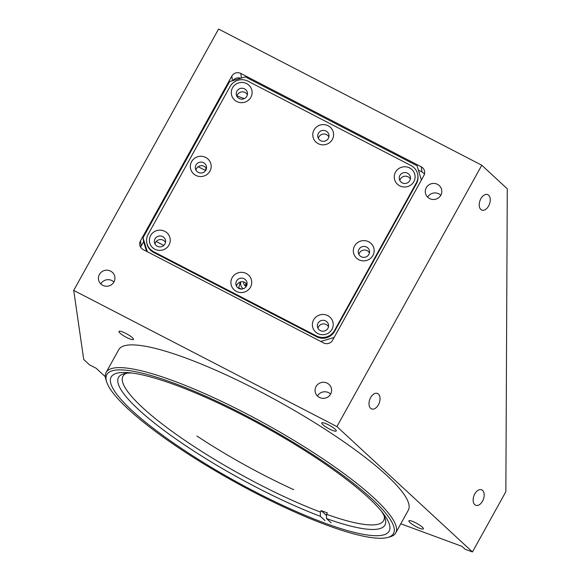 <?xml version="1.0" encoding="UTF-8"?>
<svg xmlns="http://www.w3.org/2000/svg" width="581" height="581" viewBox="0 0 581 581"><rect width="100%" height="100%" fill="white"/><g stroke="black" fill="none" stroke-linecap="round" stroke-linejoin="round"><path stroke-width="0.87" d="M316.057 386.547A8.279 8.032 -8.2 0 0 321.867 398.232A8.279 8.032 -8.2 0 0 331.526 389.125A8.279 8.032 -8.2 0 0 316.057 386.547M426.28 187.692A8.279 8.032 -8.2 0 0 432.09 199.377A8.279 8.032 -8.2 0 0 441.749 190.27A8.279 8.032 -8.2 0 0 426.28 187.692M99.409 274.45A8.279 8.032 -8.2 0 0 105.219 286.135A8.279 8.032 -8.2 0 0 114.871 277.028A8.279 8.032 -8.2 0 0 99.409 274.45M130.108 339.028A8.279 1.605 -151 0 0 133.463 339.442A8.279 1.605 -151 0 0 130.071 335.912A8.279 1.605 -151 0 0 122.337 331.838A8.279 1.605 -151 0 0 118.982 331.417A8.279 1.605 -151 0 0 122.366 334.954A8.279 1.605 -151 0 0 130.108 339.028M332.884 430.543A8.279 1.605 -151 0 0 336.239 430.964A8.279 1.605 -151 0 0 332.848 427.427A8.279 1.605 -151 0 0 325.113 423.353A8.279 1.605 -151 0 0 321.758 422.939A8.279 1.605 -151 0 0 325.142 426.469A8.279 1.605 -151 0 0 332.884 430.543M420.041 528.441A8.279 1.605 -151 0 0 423.396 528.863A8.279 1.605 -151 0 0 420.005 525.333A8.279 1.605 -151 0 0 412.27 521.251A8.279 1.605 -151 0 0 408.915 520.837A8.279 1.605 -151 0 0 412.299 524.367A8.279 1.605 -151 0 0 420.041 528.441M395.734 532.915L408.334 510.191A165.549 32.158 -151 0 0 340.589 439.541A165.549 32.158 -151 0 0 185.818 358.034A165.549 32.158 -151 0 0 118.742 349.668L106.149 372.399A165.549 32.158 29 0 1 173.218 380.766A165.549 32.158 29 0 1 327.996 462.265A165.549 32.158 29 0 1 395.734 532.915A165.549 32.158 29 0 1 389.778 536.895L387.607 537.476A163.893 31.832 -151 0 0 338.229 471.866A163.893 31.832 -151 0 0 173.211 382.901A163.893 31.832 -151 0 0 106.592 381.702A163.893 31.832 -151 0 0 327.096 525.253A163.893 31.832 -151 0 0 387.607 537.476M106.592 381.702L105.924 379.553A165.549 32.158 29 0 1 106.149 372.399M368.383 497.692A158.933 30.873 -151 0 0 218.572 403.243A158.933 30.873 -151 0 0 111.153 377.025A158.933 30.873 -151 0 0 131.923 410.462A158.933 30.873 -151 0 0 281.734 504.918A158.933 30.873 -151 0 0 389.154 531.128A158.933 30.873 -151 0 0 368.383 497.692M488.679 195.245A8.279 5.04 110.2 0 0 487.612 194.577A8.279 5.04 110.2 0 0 480.4 199.653A8.279 5.04 110.2 0 0 480.807 209.443A8.279 5.04 110.2 0 0 481.881 210.111A8.279 5.04 110.2 0 0 489.086 205.035A8.279 5.04 110.2 0 0 488.679 195.245M482.6 490.429A8.279 5.04 110.2 0 0 481.533 489.768A8.279 5.04 110.2 0 0 474.321 494.845A8.279 5.04 110.2 0 0 474.728 504.635A8.279 5.04 110.2 0 0 475.803 505.303A8.279 5.04 110.2 0 0 483.007 500.226A8.279 5.04 110.2 0 0 482.6 490.429M378.456 394.092A8.279 5.04 110.2 0 0 377.381 393.431A8.279 5.04 110.2 0 0 370.177 398.508A8.279 5.04 110.2 0 0 370.584 408.298A8.279 5.04 110.2 0 0 371.651 408.959A8.279 5.04 110.2 0 0 378.863 403.889A8.279 5.04 110.2 0 0 378.456 394.092M105.35 376.757L96.214 368.303L89.489 364.824L83.722 359.486L73.714 290.398L336.929 426.585L481.794 165.236L507.286 188.818L505.855 491.686L472.455 551.95L465.061 549.227L461.953 546.351L400.796 523.786M336.929 426.585L472.455 551.95M244.274 98.625L236.961 95.923M73.714 290.398L218.579 29.05L481.794 165.236M323.602 342.928A6.623 6.427 -8.2 0 0 332.572 340.255L423.905 175.491A6.623 6.427 -8.2 0 0 421.232 166.798L240.788 73.438A6.623 6.427 -8.2 0 0 231.819 76.111L140.486 240.875A6.623 6.427 -8.2 0 0 143.158 249.569L323.602 342.928M424.45 174.184A6.623 6.427 -8.2 0 0 421.973 171.94L418.378 170.08M240.766 78.246A6.623 6.427 -8.2 0 0 233.01 80.548M143.63 241.689L141.234 246.017A6.623 6.427 -8.2 0 0 140.689 247.324M113.941 282.01A8.279 8.032 -8.2 0 0 100.796 283.913M440.819 195.252A8.279 8.032 -8.2 0 0 427.674 197.155M330.596 394.1A8.279 8.032 -8.2 0 0 317.451 396.01M384.281 516.233A148.997 28.941 29 0 1 383.62 520.634A148.997 28.941 29 0 1 326.529 514.294L327.314 512.87A148.997 28.941 29 0 1 324.263 511.767A148.997 28.941 29 0 1 321.162 510.605L320.378 512.028A148.997 28.941 29 0 1 182.528 438.771A148.997 28.941 29 0 1 122.99 376.161A148.997 28.941 29 0 1 126.367 373.271M381.543 511.367A152.309 29.58 29 0 1 385.145 518.492A152.309 29.58 29 0 1 326.515 518.572L326.529 514.294M331.192 522.893L326.515 518.572M326.522 515.558L321.162 510.605M320.378 512.028L320.363 516.306A152.309 29.58 29 0 1 168.548 433.746A152.309 29.58 29 0 1 123.993 373.736A152.309 29.58 29 0 1 131.945 373.009M320.363 516.306L325.04 520.627M168.991 245.015A10.429 10.124 -8.2 0 0 164.779 231.325A10.429 10.124 -8.2 0 0 150.653 235.53A10.429 10.124 -8.2 0 0 154.858 249.22A10.429 10.124 -8.2 0 0 168.991 245.015M164.939 243.984A5.628 5.461 -8.2 0 0 160.988 236.031A5.628 5.461 -8.2 0 0 154.415 242.226A5.628 5.461 -8.2 0 0 164.939 243.984M165.505 242.459A5.628 5.461 -8.2 0 0 154.996 243.984M250.476 287.181A10.429 10.124 -8.2 0 0 246.271 273.491A10.429 10.124 -8.2 0 0 232.146 277.696A10.429 10.124 -8.2 0 0 236.351 291.386A10.429 10.124 -8.2 0 0 250.476 287.181M246.424 286.142A5.628 5.461 -8.2 0 0 242.473 278.197A5.628 5.461 -8.2 0 0 235.908 284.392A5.628 5.461 -8.2 0 0 246.424 286.142M246.99 284.625A5.628 5.461 -8.2 0 0 236.489 286.142M331.969 329.347A10.429 10.124 -8.2 0 0 327.764 315.65A10.429 10.124 -8.2 0 0 313.638 319.855A10.429 10.124 -8.2 0 0 317.843 333.552A10.429 10.124 -8.2 0 0 331.969 329.347M327.916 328.309A5.628 5.461 -8.2 0 0 323.966 320.363A5.628 5.461 -8.2 0 0 317.4 326.558A5.628 5.461 -8.2 0 0 327.916 328.309M328.483 326.783A5.628 5.461 -8.2 0 0 317.974 328.309M372.915 255.487A10.429 10.124 -8.2 0 0 368.703 241.79A10.429 10.124 -8.2 0 0 354.577 245.995A10.429 10.124 -8.2 0 0 358.782 259.692A10.429 10.124 -8.2 0 0 372.915 255.487M368.855 254.449A5.628 5.461 -8.2 0 0 364.904 246.504A5.628 5.461 -8.2 0 0 358.339 252.699A5.628 5.461 -8.2 0 0 368.855 254.449M369.422 252.924A5.628 5.461 -8.2 0 0 358.92 254.449M413.854 181.628A10.429 10.124 -8.2 0 0 409.641 167.938A10.429 10.124 -8.2 0 0 395.516 172.143A10.429 10.124 -8.2 0 0 399.728 185.833A10.429 10.124 -8.2 0 0 413.854 181.628M409.801 180.589A5.628 5.461 -8.2 0 0 405.85 172.644A5.628 5.461 -8.2 0 0 399.278 178.839A5.628 5.461 -8.2 0 0 409.801 180.589M410.368 179.071A5.628 5.461 -8.2 0 0 399.859 180.589M332.361 139.462A10.429 10.124 -8.2 0 0 328.156 125.772A10.429 10.124 -8.2 0 0 314.023 129.977A10.429 10.124 -8.2 0 0 318.235 143.667A10.429 10.124 -8.2 0 0 332.361 139.462M328.309 138.423A5.628 5.461 -8.2 0 0 324.358 130.478A5.628 5.461 -8.2 0 0 317.792 136.673A5.628 5.461 -8.2 0 0 328.309 138.423M328.875 136.905A5.628 5.461 -8.2 0 0 318.366 138.431M250.869 97.303A10.429 10.124 -8.2 0 0 246.664 83.606A10.429 10.124 -8.2 0 0 232.538 87.811A10.429 10.124 -8.2 0 0 236.743 101.508A10.429 10.124 -8.2 0 0 250.869 97.303M246.816 96.264A5.628 5.461 -8.2 0 0 242.865 88.319A5.628 5.461 -8.2 0 0 236.3 94.507A5.628 5.461 -8.2 0 0 246.816 96.264M247.383 94.739A5.628 5.461 -8.2 0 0 236.881 96.264M209.93 171.163A10.429 10.124 -8.2 0 0 205.725 157.466A10.429 10.124 -8.2 0 0 191.592 161.671A10.429 10.124 -8.2 0 0 195.804 175.368A10.429 10.124 -8.2 0 0 209.93 171.163M205.877 170.124A5.628 5.461 -8.2 0 0 201.927 162.172A5.628 5.461 -8.2 0 0 195.361 168.367A5.628 5.461 -8.2 0 0 205.877 170.124M206.444 168.599A5.628 5.461 -8.2 0 0 195.935 170.124M147.298 251.704L143.02 237.796L143.536 241.355L146.535 251.312M143.02 237.796L229.626 81.558L245.327 76.888L417.035 165.73L421.414 179.979M417.79 174.983L417.906 175.774A13.247 12.855 171.8 0 1 416.439 183.698L334.562 331.417A13.247 12.855 171.8 0 1 316.616 336.755L153.638 252.43A13.247 12.855 171.8 0 1 146.826 242.967L146.717 242.175A13.247 12.855 171.8 0 1 148.177 234.252L230.061 86.533A13.247 12.855 171.8 0 1 248 81.195L410.985 165.52A13.247 12.855 171.8 0 1 417.79 174.983A13.247 12.855 171.8 0 1 416.323 182.906L334.445 330.625A13.247 12.855 171.8 0 1 316.507 335.963L153.522 251.638A13.247 12.855 171.8 0 1 146.717 242.175M334.111 337.481L320.756 341.454M198.208 166.718L205.601 170.545A5.628 0.806 -62.6 0 1 205.601 170.545A5.628 0.806 -62.6 0 1 206.124 168.083M240.585 281.908A62.581 48.107 -47.2 0 0 240.091 282.911M241.58 289.047L238.776 288.016M246.322 286.331A5.628 4.328 132.8 0 1 243.73 281.967M240.403 281.959A44.701 34.366 -47.2 0 0 238.704 288.365M243.33 288.728A9.107 7.001 132.8 0 1 242.466 288.074A9.107 7.001 132.8 0 1 240.636 284.124A9.107 7.001 132.8 0 1 240.774 281.858M421.973 171.94L421.232 166.798M241.456 78.036L240.788 73.438M232.487 80.708L231.819 76.111M141.234 246.017L140.486 240.875M153.638 252.43L153.522 251.638M316.616 336.755L316.507 335.963M334.562 331.417L334.445 330.625M416.439 183.698L416.323 182.906M246.09 283.397A9.107 7.001 -47.2 0 0 245.226 285.837M245.857 286.179A8.606 6.616 132.8 0 1 246.584 283.978M196.85 435.997A741.668 741.668 0 0 0 293.732 489.696M234.775 80.025L233.896 79.575M163.791 245.422L156.231 241.507"/></g></svg>
